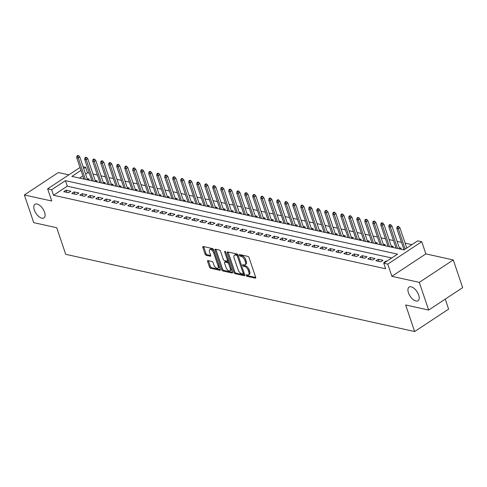 <?xml version="1.0" encoding="UTF-8"?>
<svg xmlns="http://www.w3.org/2000/svg" width="487" height="487" viewBox="0 0 487 487"><rect width="100%" height="100%" fill="white"/><g stroke="black" fill="none" stroke-linecap="round" stroke-linejoin="round"><path stroke-width="0.73" d="M246.105 275.417A0.877 0.444 -123.4 0 0 246.909 276.299L255.255 278.15A1.254 0.633 -123.4 0 0 255.578 278.107A1.254 0.633 -123.4 0 0 255.675 277.237L249.052 257.672A1.254 0.633 -123.4 0 0 247.901 256.412L239.555 254.561A0.877 0.444 -123.4 0 0 239.33 254.591A0.877 0.444 -123.4 0 0 239.263 255.2A0.877 0.444 -123.4 0 0 240.067 256.083L241.15 256.32A4.006 2.021 -123.4 0 1 244.839 260.356L245.393 261.988A4.006 2.021 -123.4 0 1 245.083 264.776A4.006 2.021 -123.4 0 1 244.054 264.91L242.976 264.672A0.877 0.444 -123.4 0 0 242.751 264.703A0.877 0.444 -123.4 0 0 242.684 265.312A0.877 0.444 -123.4 0 0 243.488 266.194L244.571 266.432A4.006 2.021 -123.4 0 1 248.26 270.468L248.814 272.093A4.006 2.021 -123.4 0 1 248.504 274.881A4.006 2.021 -123.4 0 1 247.475 275.015L246.398 274.778A0.877 0.444 -123.4 0 0 246.172 274.808A0.877 0.444 -123.4 0 0 246.105 275.417M247.067 274.93A0.877 0.444 -123.4 0 0 247.828 275.697L255.73 277.444M240.225 254.713A0.877 0.444 -123.4 0 0 240.986 255.48L242.069 255.718L241.15 256.32M243.646 264.818A0.877 0.444 -123.4 0 0 244.407 265.585L245.491 265.823L244.571 266.432M44.561 212.241A8.157 4.115 -123.4 0 0 34.948 204.297A8.157 4.115 -123.4 0 0 34.315 209.97A8.157 4.115 -123.4 0 0 43.933 217.914A8.157 4.115 -123.4 0 0 44.561 212.241M418.692 295.049A8.157 4.115 -123.4 0 0 409.08 287.105A8.157 4.115 -123.4 0 0 408.453 292.784A8.157 4.115 -123.4 0 0 418.065 300.723A8.157 4.115 -123.4 0 0 418.692 295.049M208.004 260.6A1.254 0.633 -123.4 0 0 207.687 260.642A1.254 0.633 -123.4 0 0 207.59 261.513L209.447 267.004A1.254 0.633 -123.4 0 0 210.603 268.264L219.868 270.315A1.254 0.633 -123.4 0 0 220.191 270.273A1.254 0.633 -123.4 0 0 220.288 269.402L213.665 249.837A1.254 0.633 -123.4 0 0 212.515 248.577L203.243 246.525A1.254 0.633 -123.4 0 0 202.921 246.568A1.254 0.633 -123.4 0 0 202.823 247.439L205.07 254.068A1.254 0.633 -123.4 0 0 206.22 255.328L210.189 256.205A1.254 0.633 -123.4 0 0 210.512 256.162A1.254 0.633 -123.4 0 0 210.609 255.291L209.495 252.004A3.348 1.686 -123.4 0 1 209.751 249.679A3.348 1.686 -123.4 0 1 213.696 252.936L218.054 265.817A3.348 1.686 -123.4 0 1 217.799 268.142A3.348 1.686 -123.4 0 1 213.854 264.885L213.129 262.737A1.254 0.633 -123.4 0 0 211.973 261.476L208.004 260.6M391.725 257.988L67.291 186.18L53.515 195.269L51.64 189.735L47.635 188.846L80.014 167.485M428.663 310.061L419.289 282.375L453.281 259.955L462.65 287.634L428.663 310.061L405.653 304.965L414.65 331.544L65.721 254.311L56.729 227.733L33.719 222.644L24.35 194.958L51.762 201.028L47.635 188.846M453.281 259.955L425.869 253.885L391.883 276.312L419.289 282.375M391.883 276.312L387.755 264.131L383.756 263.242L397.538 254.153L65.416 180.64L51.64 189.735M53.515 195.269L385.631 268.781L383.756 263.242M233.876 272.41A1.254 0.633 -123.4 0 0 235.032 273.67L244.297 275.721A1.254 0.633 -123.4 0 0 244.62 275.679A1.254 0.633 -123.4 0 0 244.718 274.808L238.094 255.243A1.254 0.633 -123.4 0 0 236.944 253.983L227.673 251.931A1.254 0.633 -123.4 0 0 227.35 251.974A1.254 0.633 -123.4 0 0 227.252 252.844L233.876 272.41L234.795 271.801A1.254 0.633 -123.4 0 0 235.952 273.067L244.772 275.015M232.086 273.018L222.815 270.967A1.254 0.633 -123.4 0 1 221.664 269.707L215.041 250.141A1.254 0.633 -123.4 0 1 215.138 249.271A1.254 0.633 -123.4 0 1 215.455 249.228L219.424 250.105A1.254 0.633 -123.4 0 1 220.581 251.365L223.265 259.303A1.254 0.633 -123.4 0 0 224.416 260.563L227.045 261.148A1.254 0.633 -123.4 0 0 227.368 261.105A1.254 0.633 -123.4 0 0 227.466 260.235L224.671 251.974A0.877 0.444 -123.4 0 1 224.738 251.365A0.877 0.444 -123.4 0 1 225.767 252.217L232.5 272.105A1.254 0.633 -123.4 0 1 232.409 272.976A1.254 0.633 -123.4 0 1 232.086 273.018L232.573 272.696M68.837 174.857L58.337 172.538L24.35 194.958M87.94 179.959L89.243 179.1L87.136 178.632M95.939 181.73L97.248 180.872L95.142 180.403M103.944 183.502L105.253 182.643L103.147 182.175M111.949 185.273L113.252 184.415L111.146 183.946M119.948 187.045L121.257 186.186L119.151 185.717M127.953 188.816L129.256 187.958L127.156 187.489M135.952 190.587L137.261 189.729L135.155 189.26M143.957 192.359L145.266 191.501L143.16 191.032M151.962 194.13L153.265 193.272L151.159 192.803M159.961 195.902L161.27 195.043L159.164 194.575M167.966 197.673L169.275 196.815L167.169 196.346M175.971 199.445L177.274 198.586L175.168 198.118M183.97 201.216L185.279 200.352L183.173 199.889M191.975 202.988L193.284 202.123L191.178 201.661M199.98 204.759L201.283 203.895L199.177 203.432M207.979 206.531L209.288 205.666L207.182 205.204M215.985 208.302L217.287 207.438L215.187 206.975M223.983 210.074L225.292 209.209L223.186 208.746M231.989 211.845L233.297 210.981L231.191 210.518M239.994 213.616L241.296 212.752L239.19 212.289M247.993 215.388L249.301 214.523L247.195 214.061M255.998 217.159L257.306 216.295L255.2 215.832M264.003 218.931L265.305 218.066L263.199 217.604M272.002 220.702L273.31 219.838L271.204 219.375M280.007 222.474L281.316 221.609L279.209 221.147M288.012 224.245L289.315 223.381L287.208 222.918M296.011 226.017L297.32 225.152L295.213 224.69M304.016 227.788L305.325 226.924L303.218 226.461M312.021 229.56L313.324 228.695L311.217 228.233M320.02 231.331L321.329 230.467L319.222 230.004M328.025 233.103L329.328 232.238L327.227 231.775M336.024 234.874L337.333 234.01L335.226 233.547M344.029 236.645L345.338 235.781L343.232 235.318M352.034 238.417L353.337 237.553L351.23 237.09M360.033 240.188L361.342 239.324L359.236 238.861M368.038 241.96L369.347 241.095L367.241 240.627M376.043 243.731L377.346 242.867L375.24 242.398M384.042 245.503L385.351 244.638L383.245 244.17M392.047 247.274L393.356 246.41L391.25 245.941M400.052 249.046L401.355 248.181L399.249 247.713M386.903 261.172L386.185 261.014L383.89 262.53L384.602 262.688M375.885 260.758L380.688 261.817L382.983 260.302L378.18 259.242L375.885 260.758M367.88 258.987L372.683 260.046L374.978 258.53L370.181 257.471L367.88 258.987M359.881 257.215L364.684 258.274L366.979 256.759L362.176 255.699L359.881 257.215M351.876 255.444L356.679 256.503L358.974 254.987L354.171 253.928L351.876 255.444M343.877 253.672L348.674 254.731L350.975 253.216L346.172 252.156L343.877 253.672M335.872 251.901L340.675 252.96L342.97 251.444L338.167 250.385L335.872 251.901M327.867 250.129L332.67 251.189L334.965 249.673L330.162 248.613L327.867 250.129M319.868 248.358L324.665 249.417L326.966 247.901L322.163 246.842L319.868 248.358M311.863 246.586L316.666 247.646L318.961 246.13L314.158 245.071L311.863 246.586M303.858 244.815L308.661 245.874L310.956 244.358L306.159 243.299L303.858 244.815M295.859 243.043L300.656 244.103L302.957 242.587L298.154 241.528L295.859 243.043M287.854 241.272L292.657 242.331L294.952 240.815L290.149 239.756L287.854 241.272M279.848 239.501L284.651 240.56L286.946 239.044L282.15 237.985L279.848 239.501M271.849 237.729L276.653 238.788L278.948 237.272L274.144 236.213L271.849 237.729M263.844 235.958L268.647 237.017L270.942 235.501L266.139 234.442L263.844 235.958M255.839 234.186L260.642 235.245L262.943 233.736L258.14 232.67L255.839 234.186M247.84 232.415L252.643 233.474L254.938 231.964L250.135 230.899L247.84 232.415M239.835 230.643L244.638 231.702L246.933 230.193L242.13 229.127L239.835 230.643M231.836 228.872L236.633 229.931L238.934 228.421L234.131 227.356L231.836 228.872M223.831 227.1L228.634 228.16L230.929 226.65L226.126 225.584L223.831 227.1M215.826 225.329L220.629 226.394L222.924 224.878L218.127 223.813L215.826 225.329M207.827 223.557L212.624 224.623L214.925 223.107L210.122 222.042L207.827 223.557M199.822 221.786L204.625 222.851L206.92 221.335L202.117 220.27L199.822 221.786M191.817 220.014L196.62 221.08L198.915 219.564L194.118 218.499L191.817 220.014M183.818 218.243L188.621 219.308L190.916 217.792L186.113 216.727L183.818 218.243M175.813 216.472L180.616 217.537L182.911 216.021L178.108 214.956L175.813 216.472M167.808 214.7L172.611 215.765L174.912 214.25L170.109 213.184L167.808 214.7M159.809 212.929L164.612 213.994L166.907 212.478L162.104 211.413L159.809 212.929M151.804 211.157L156.607 212.222L158.902 210.707L154.099 209.641L151.804 211.157M143.805 209.386L148.602 210.451L150.903 208.935L146.1 207.87L143.805 209.386M135.8 207.614L140.603 208.68L142.898 207.164L138.095 206.098L135.8 207.614M127.795 205.843L132.598 206.908L134.893 205.392L130.096 204.327L127.795 205.843M119.796 204.071L124.593 205.137L126.894 203.621L122.091 202.555L119.796 204.071M111.791 202.3L116.594 203.365L118.889 201.849L114.086 200.784L111.791 202.3M103.786 200.528L108.589 201.594L110.884 200.078L106.087 199.013L103.786 200.528M95.787 198.757L100.59 199.822L102.885 198.306L98.082 197.241L95.787 198.757M87.782 196.985L92.585 198.051L94.88 196.535L90.077 195.47L87.782 196.985M79.777 195.214L84.58 196.279L86.875 194.763L82.078 193.698L79.777 195.214M71.778 193.442L76.581 194.508L78.876 192.992L74.073 191.927L71.778 193.442M70.871 191.221L66.068 190.155L63.773 191.671L68.576 192.736L70.871 191.221M411.935 244.657L405.105 243.141M401.477 242.337L397.106 241.369M393.478 240.566L389.101 239.598M385.473 238.794L381.096 237.826M377.468 237.029L373.097 236.055M369.469 235.258L365.092 234.284M361.464 233.486L357.087 232.512M353.465 231.715L349.088 230.741M345.46 229.943L341.083 228.969M337.454 228.172L333.078 227.204M329.456 226.4L325.079 225.432M321.45 224.629L317.074 223.661M313.445 222.857L309.075 221.889M305.446 221.086L301.069 220.118M297.441 219.314L293.064 218.346M289.436 217.543L285.065 216.575M281.437 215.771L277.06 214.804M273.432 214L269.055 213.032M265.427 212.229L261.056 211.261M257.428 210.457L253.051 209.489M249.423 208.686L245.046 207.718M241.424 206.914L237.047 205.946M233.419 205.143L229.042 204.175M225.414 203.371L221.037 202.403M217.415 201.6L213.038 200.632M209.41 199.828L205.033 198.86M201.405 198.057L197.034 197.089M193.406 196.285L189.029 195.317M185.401 194.514L181.024 193.546M177.396 192.742L173.025 191.775M169.397 190.971L165.02 190.003M161.392 189.2L157.015 188.232M153.393 187.428L149.016 186.46M145.388 185.657L141.011 184.689M137.383 183.885L133.006 182.917M129.384 182.114L125.007 181.146M121.379 180.342L117.002 179.374M113.374 178.571L109.003 177.603M105.375 176.799L100.998 175.831M97.37 175.028L92.993 174.06M89.365 173.256L87.502 172.842L85.602 174.096M82.863 175.904L79.533 178.102M403.851 249.356L403.248 249.752M395.852 247.585L395.249 247.98M387.847 245.813L387.244 246.209M379.842 244.042L379.239 244.437M371.843 242.27L371.24 242.666M363.838 240.499L363.235 240.895M355.839 238.727L355.236 239.123M347.834 236.956L347.231 237.352M339.829 235.184L339.226 235.58M331.83 233.413L331.227 233.809M323.825 231.642L323.222 232.037M315.82 229.87L315.217 230.266M307.821 228.099L307.218 228.494M299.815 226.327L299.213 226.723M291.81 224.556L291.208 224.951M283.811 222.784L283.209 223.18M275.806 221.013L275.204 221.408M267.807 219.241L267.205 219.637M259.802 217.47L259.2 217.866M251.797 215.698L251.195 216.094M243.798 213.927L243.196 214.323M235.793 212.155L235.191 212.551M227.788 210.384L227.185 210.78M219.789 208.613L219.187 209.008M211.784 206.841L211.181 207.237M203.779 205.07L203.176 205.465M195.78 203.298L195.177 203.694M187.775 201.527L187.172 201.922M179.77 199.755L179.173 200.157M171.771 197.984L171.168 198.386M163.766 196.212L163.163 196.614M155.767 194.441L155.164 194.843M147.762 192.669L147.159 193.071M139.757 190.898L139.154 191.3M131.758 189.126L131.155 189.528M123.753 187.355L123.15 187.757M115.748 185.584L115.145 185.985M107.749 183.812L107.146 184.214M99.744 182.041L99.141 182.442M91.739 180.269L91.142 180.671M83.74 178.498L83.137 178.899M414.65 331.544L448.637 309.117L445.252 299.115M83.119 166.755L85.627 167.309L83.727 168.563M87.502 172.842L85.627 167.309M80.988 170.371L71.851 176.397L403.966 249.91L417.749 240.822L421.748 241.704L387.755 264.131M425.869 253.885L421.748 241.704M67.291 186.18L65.416 180.64M386.185 261.014L386.361 261.525M378.18 259.242L378.923 261.428M370.181 257.471L370.917 259.656M362.176 255.699L362.918 257.885M354.171 253.928L354.913 256.113M346.172 252.156L346.908 254.342M338.167 250.385L338.909 252.57M330.162 248.613L330.904 250.799M322.163 246.842L322.899 249.027M314.158 245.071L314.9 247.256M306.159 243.299L306.895 245.485M298.154 241.528L298.896 243.713M290.149 239.756L290.891 241.942M282.15 237.985L282.886 240.17M274.144 236.213L274.887 238.399M266.139 234.442L266.882 236.627M258.14 232.67L258.877 234.856M250.135 230.899L250.878 233.084M242.13 229.127L242.873 231.313M234.131 227.356L234.868 229.541M226.126 225.584L226.869 227.77M218.127 223.813L218.864 225.998M210.122 222.042L210.865 224.227M202.117 220.27L202.86 222.456M194.118 218.499L194.855 220.684M186.113 216.727L186.856 218.913M178.108 214.956L178.851 217.141M170.109 213.184L170.846 215.37M162.104 211.413L162.847 213.598M154.099 209.641L154.842 211.827M146.1 207.87L146.837 210.061M138.095 206.098L138.838 208.29M130.096 204.327L130.833 206.518M122.091 202.555L122.834 204.747M114.086 200.784L114.829 202.976M106.087 199.013L106.823 201.204M98.082 197.241L98.824 199.433M90.077 195.47L90.819 197.661M82.078 193.698L82.814 195.89M74.073 191.927L74.815 194.118M66.068 190.155L66.81 192.347M248.504 274.881L249.423 274.278A4.006 2.021 -123.4 0 0 249.734 271.49L248.814 272.093M245.491 265.823A4.006 2.021 -123.4 0 1 249.18 269.859L249.734 271.49M245.083 264.776L246.002 264.167A4.006 2.021 -123.4 0 0 246.312 261.379L245.393 261.988M242.069 255.718A4.006 2.021 -123.4 0 1 245.758 259.754L246.312 261.379M228.117 252.029A1.254 0.633 -123.4 0 0 228.172 252.242L234.795 271.801M242.922 274.011A0.877 0.444 -123.4 0 0 243.147 273.98A0.877 0.444 -123.4 0 0 243.214 273.371L237.4 256.199A0.877 0.444 -123.4 0 0 236.591 255.316L235.452 255.06A4.006 2.021 -123.4 0 0 234.424 255.2A4.006 2.021 -123.4 0 0 234.119 257.982L238.088 269.725A4.006 2.021 -123.4 0 0 241.783 273.755L242.922 274.011M243.841 273.402A0.877 0.444 -123.4 0 0 244.066 273.371A0.877 0.444 -123.4 0 0 244.176 273.207M238.033 255.085A0.877 0.444 -123.4 0 0 237.51 254.707L236.591 255.316M234.424 255.2L235.343 254.591A4.006 2.021 -123.4 0 1 236.372 254.458L237.51 254.707M232.561 272.312L223.734 270.358L222.815 270.967M215.899 249.326A1.254 0.633 -123.4 0 0 215.96 249.539L222.583 269.098A1.254 0.633 -123.4 0 0 223.734 270.358M227.368 261.105L228.287 260.496A1.254 0.633 -123.4 0 0 228.464 260.168M226.053 267.533A3.348 1.686 -123.4 0 0 229.992 270.796A3.348 1.686 -123.4 0 0 230.254 268.465L228.72 263.93A1.254 0.633 -123.4 0 0 227.563 262.67L224.933 262.085A1.254 0.633 -123.4 0 0 224.61 262.128A1.254 0.633 -123.4 0 0 224.513 262.998L226.053 267.533M229.992 270.796L230.911 270.188A3.348 1.686 -123.4 0 0 231.38 268.781M229.328 262.73A1.254 0.633 -123.4 0 0 228.482 262.061L227.563 262.67M224.61 262.128L225.53 261.519A1.254 0.633 -123.4 0 1 225.852 261.476L228.482 262.061M217.799 268.142L218.718 267.54A3.348 1.686 -123.4 0 0 219.18 266.133M214.177 251.359A3.348 1.686 -123.4 0 0 210.67 249.07L209.751 249.679M203.688 246.623A1.254 0.633 -123.4 0 0 203.743 246.83L205.989 253.465A1.254 0.633 -123.4 0 0 207.139 254.725L210.664 255.505M208.448 260.697A1.254 0.633 -123.4 0 0 208.509 260.91L210.366 266.395A1.254 0.633 -123.4 0 0 211.516 267.655L220.343 269.609M398.725 226.492L397.922 226.315L397.002 226.918L397.806 227.094L398.725 226.492L399.9 227.758L398.244 228.847L396.802 228.531L404.027 249.868M397.806 227.094L405.117 249.149M399.9 227.758L406.773 248.06M396.802 228.531L397.002 226.918M390.72 224.72L389.923 224.544L389.003 225.146L389.801 225.323L390.72 224.72L391.895 225.986L390.239 227.076L388.803 226.759L396.047 248.157M389.801 225.323L397.483 248.473M391.895 225.986L399.669 248.96M388.803 226.759L389.003 225.146M382.715 222.949L381.918 222.772L380.998 223.375L381.802 223.551L382.715 222.949L383.89 224.215L382.24 225.304L380.797 224.988L388.042 246.385M381.802 223.551L389.484 246.702M383.89 224.215L391.67 247.189M380.797 224.988L380.998 223.375M374.716 221.177L373.913 221.001L372.993 221.603L373.797 221.78L374.716 221.177L375.891 222.443L374.235 223.533L372.798 223.216L380.037 244.614M373.797 221.78L381.479 244.931M375.891 222.443L383.665 245.418M372.798 223.216L372.993 221.603M366.711 219.406L365.914 219.229L364.994 219.832L365.792 220.008L366.711 219.406L367.886 220.672L366.236 221.762L364.793 221.445L372.038 242.843M365.792 220.008L373.474 243.159M367.886 220.672L375.666 243.646M364.793 221.445L364.994 219.832M358.712 217.634L357.908 217.458L356.989 218.06L357.793 218.237L358.712 217.634L359.887 218.9L358.231 219.99L356.788 219.674L364.033 241.071M357.793 218.237L365.475 241.388M359.887 218.9L367.661 241.875M356.788 219.674L356.989 218.06M350.707 215.863L349.903 215.686L348.99 216.289L349.788 216.465L350.707 215.863L351.882 217.129L350.226 218.219L348.789 217.902L356.027 239.3M349.788 216.465L357.47 239.616M351.882 217.129L359.656 240.103M348.789 217.902L348.99 216.289M342.702 214.091L341.904 213.915L340.985 214.517L341.783 214.694L342.702 214.091L343.877 215.357L342.227 216.447L340.784 216.131L348.028 237.528M341.783 214.694L349.465 237.845M343.877 215.357L351.657 238.332M340.784 216.131L340.985 214.517M334.703 212.32L333.899 212.143L332.98 212.746L333.784 212.922L334.703 212.32L335.878 213.586L334.222 214.676L332.779 214.359L340.023 235.757M333.784 212.922L341.466 236.073M335.878 213.586L343.652 236.56M332.779 214.359L332.98 212.746M326.698 210.548L325.9 210.372L324.981 210.974L325.779 211.151L326.698 210.548L327.873 211.815L326.217 212.904L324.78 212.588L332.024 233.985M325.779 211.151L333.461 234.302M327.873 211.815L335.646 234.789M324.78 212.588L324.981 210.974M318.693 208.777L317.895 208.6L316.976 209.203L317.774 209.38L318.693 208.777L319.868 210.043L318.218 211.133L316.775 210.816L324.019 232.214M317.774 209.38L325.462 232.536M319.868 210.043L327.648 233.017M316.775 210.816L316.976 209.203M310.694 207.005L309.89 206.829L308.971 207.432L309.775 207.608L310.694 207.005L311.869 208.272L310.213 209.361L308.77 209.045L316.014 230.442M309.775 207.608L317.457 230.765M311.869 208.272L319.642 231.246M308.77 209.045L308.971 207.432M302.689 205.234L301.891 205.057L300.972 205.66L301.77 205.837L302.689 205.234L303.864 206.5L302.208 207.59L300.771 207.273L308.015 228.671M301.77 205.837L309.452 228.993M303.864 206.5L311.637 229.474M300.771 207.273L300.972 205.66M294.684 203.463L293.886 203.286L292.967 203.889L293.771 204.071L294.684 203.463L295.859 204.729L294.209 205.818L292.766 205.502L300.01 226.899M293.771 204.071L301.453 227.222M295.859 204.729L303.638 227.703M292.766 205.502L292.967 203.889M286.685 201.691L285.881 201.515L284.962 202.117L285.766 202.3L286.685 201.691L287.86 202.957L286.204 204.047L284.767 203.73L292.005 225.128M285.766 202.3L293.448 225.451M287.86 202.957L295.633 225.931M284.767 203.73L284.962 202.117M278.68 199.92L277.882 199.743L276.963 200.346L277.76 200.528L278.68 199.92L279.855 201.186L278.205 202.275L276.762 201.959L284.006 223.356M277.76 200.528L285.443 223.679M279.855 201.186L287.634 224.16M276.762 201.959L276.963 200.346M270.681 198.148L269.877 197.972L268.958 198.574L269.761 198.757L270.681 198.148L271.849 199.414L270.2 200.504L268.757 200.187L276.001 221.585M269.761 198.757L277.444 221.908M271.849 199.414L279.629 222.389M268.757 200.187L268.958 198.574M262.676 196.377L261.872 196.2L260.959 196.803L261.756 196.985L262.676 196.377L263.851 197.643L262.195 198.739L260.758 198.416L267.996 219.814M261.756 196.985L269.439 220.136M263.851 197.643L271.624 220.617M260.758 198.416L260.959 196.803M254.671 194.605L253.873 194.429L252.954 195.037L253.751 195.214L254.671 194.605L255.845 195.871L254.196 196.967L252.753 196.645L259.997 218.042M253.751 195.214L261.434 218.365M255.845 195.871L263.625 218.846M252.753 196.645L252.954 195.037M246.672 192.834L245.868 192.657L244.949 193.266L245.752 193.442L246.672 192.834L247.846 194.1L246.191 195.196L244.748 194.873L251.992 216.271M245.752 193.442L253.435 216.593M247.846 194.1L255.62 217.074M244.748 194.873L244.949 193.266M238.667 191.062L237.863 190.886L236.95 191.494L237.747 191.671L238.667 191.062L239.841 192.328L238.186 193.424L236.749 193.102L243.987 214.499M237.747 191.671L245.43 214.822M239.841 192.328L247.615 215.303M236.749 193.102L236.95 191.494M230.661 189.291L229.864 189.114L228.945 189.723L229.742 189.9L230.661 189.291L231.836 190.557L230.187 191.653L228.744 191.33L235.988 212.728M229.742 189.9L237.425 213.05M231.836 190.557L239.616 213.531M228.744 191.33L228.945 189.723M222.662 187.519L221.859 187.343L220.94 187.952L221.743 188.128L222.662 187.519L223.837 188.786L222.182 189.881L220.739 189.559L227.983 210.956M221.743 188.128L229.426 211.279M223.837 188.786L231.611 211.76M220.739 189.559L220.94 187.952M214.657 185.748L213.86 185.571L212.941 186.18L213.738 186.357L214.657 185.748L215.832 187.014L214.177 188.11L212.74 187.787L219.984 209.185M213.738 186.357L221.421 209.507M215.832 187.014L223.606 209.988M212.74 187.787L212.941 186.18M206.652 183.976L205.855 183.8L204.936 184.409L205.739 184.585L206.652 183.976L207.827 185.243L206.178 186.338L204.735 186.016L211.979 207.413M205.739 184.585L213.422 207.736M207.827 185.243L215.607 208.217M204.735 186.016L204.936 184.409M198.653 182.205L197.85 182.028L196.931 182.637L197.734 182.814L198.653 182.205L199.828 183.471L198.172 184.567L196.73 184.244L203.974 205.642M197.734 182.814L205.417 205.964M199.828 183.471L207.602 206.445M196.73 184.244L196.931 182.637M190.648 180.433L189.851 180.257L188.932 180.866L189.729 181.042L190.648 180.433L191.823 181.7L190.167 182.795L188.731 182.473L195.975 203.87M189.729 181.042L197.412 204.193M191.823 181.7L199.597 204.674M188.731 182.473L188.932 180.866M182.643 178.662L181.846 178.486L180.927 179.094L181.73 179.271L182.643 178.662L183.818 179.928L182.168 181.024L180.726 180.701L187.97 202.099M181.73 179.271L189.413 202.422M183.818 179.928L191.598 202.902M180.726 180.701L180.927 179.094M174.644 176.891L173.841 176.714L172.922 177.323L173.725 177.499L174.644 176.891L175.819 178.163L174.163 179.253L172.727 178.93L179.965 200.327M173.725 177.499L181.407 200.65M175.819 178.163L183.593 201.131M172.727 178.93L172.922 177.323M166.639 175.119L165.842 174.943L164.923 175.551L165.72 175.728L166.639 175.119L167.814 176.391L166.164 177.481L164.722 177.158L171.966 198.562M165.72 175.728L173.402 198.879M167.814 176.391L175.594 199.36M164.722 177.158L164.923 175.551M158.64 173.348L157.837 173.171L156.917 173.78L157.721 173.956L158.64 173.348L159.815 174.62L158.159 175.71L156.717 175.387L163.961 196.791M157.721 173.956L165.403 197.107M159.815 174.62L167.589 197.588M156.717 175.387L156.917 173.78M150.635 171.576L149.832 171.4L148.919 172.008L149.716 172.185L150.635 171.576L151.81 172.848L150.154 173.938L148.718 173.615L155.956 195.019M149.716 172.185L157.398 195.336M151.81 172.848L159.584 195.817M148.718 173.615L148.919 172.008M142.63 169.805L141.833 169.628L140.913 170.237L141.711 170.413L142.63 169.805L143.805 171.077L142.155 172.167L140.713 171.844L147.957 193.248M141.711 170.413L149.393 193.564M143.805 171.077L151.585 194.045M140.713 171.844L140.913 170.237M134.631 168.033L133.828 167.857L132.908 168.465L133.712 168.642L134.631 168.033L135.806 169.306L134.15 170.395L132.708 170.073L139.952 191.476M133.712 168.642L141.394 191.793M135.806 169.306L143.58 192.274M132.708 170.073L132.908 168.465M126.626 166.262L125.829 166.085L124.909 166.694L125.707 166.871L126.626 166.262L127.801 167.534L126.145 168.624L124.709 168.301L131.953 189.705M125.707 166.871L133.389 190.021M127.801 167.534L135.575 190.502M124.709 168.301L124.909 166.694M118.621 164.49L117.824 164.314L116.904 164.923L117.702 165.099L118.621 164.49L119.796 165.763L118.146 166.852L116.703 166.53L123.948 187.933M117.702 165.099L125.39 188.25M119.796 165.763L127.576 188.731M116.703 166.53L116.904 164.923M110.622 162.719L109.819 162.542L108.899 163.151L109.703 163.328L110.622 162.719L111.797 163.991L110.141 165.081L108.698 164.764L115.943 186.162M109.703 163.328L117.385 186.478M111.797 163.991L119.571 186.965M108.698 164.764L108.899 163.151M102.617 160.947L101.82 160.771L100.9 161.38L101.698 161.556L102.617 160.947L103.792 162.22L102.136 163.309L100.699 162.993L107.944 184.39M101.698 161.556L109.38 184.707M103.792 162.22L111.566 185.194M100.699 162.993L100.9 161.38M94.612 159.176L93.814 158.999L92.895 159.608L93.699 159.785L94.612 159.176L95.787 160.448L94.137 161.538L92.694 161.221L99.938 182.619M93.699 159.785L101.381 182.935M95.787 160.448L103.567 183.422M92.694 161.221L92.895 159.608M86.613 157.404L85.809 157.228L84.89 157.837L85.694 158.013L86.613 157.404L87.788 158.677L86.132 159.766L84.695 159.45L91.933 180.847M85.694 158.013L93.376 181.164M87.788 158.677L95.562 181.651M84.695 159.45L84.89 157.837M78.608 155.633L77.81 155.456L76.891 156.065L77.689 156.242L78.608 155.633L79.783 156.905L78.133 157.995L76.69 157.678L83.934 179.076M77.689 156.242L85.371 179.393M79.783 156.905L87.563 179.88M76.69 157.678L76.891 156.065M247.828 275.697L246.909 276.299M240.986 255.48L240.067 256.083M244.407 265.585L243.488 266.194M249.18 269.859L248.26 270.468M245.758 259.754L244.839 260.356M255.742 277.827L255.255 278.15M228.172 252.242L227.252 252.844M244.784 275.399L244.297 275.721M235.952 273.067L235.032 273.67M244.042 272.823L243.214 273.371M238.234 255.651L237.4 256.199M236.372 254.458L235.452 255.06M222.583 269.098L221.664 269.707M215.96 249.539L215.041 250.141M228.3 259.681L227.466 260.235M225.323 251.542L224.671 251.974M231.082 267.917L230.254 268.465M229.547 263.382L228.72 263.93M225.852 261.476L224.933 262.085M218.888 265.269L218.054 265.817M214.53 252.388L213.696 252.936M210.676 255.888L210.189 256.205M207.139 254.725L206.22 255.328M205.989 253.465L205.07 254.068M203.743 246.83L202.823 247.439M220.355 269.993L219.868 270.315M211.516 267.655L210.603 268.264M210.366 266.395L209.447 267.004M208.509 260.91L207.59 261.513M244.066 273.371L243.147 273.98"/></g></svg>
